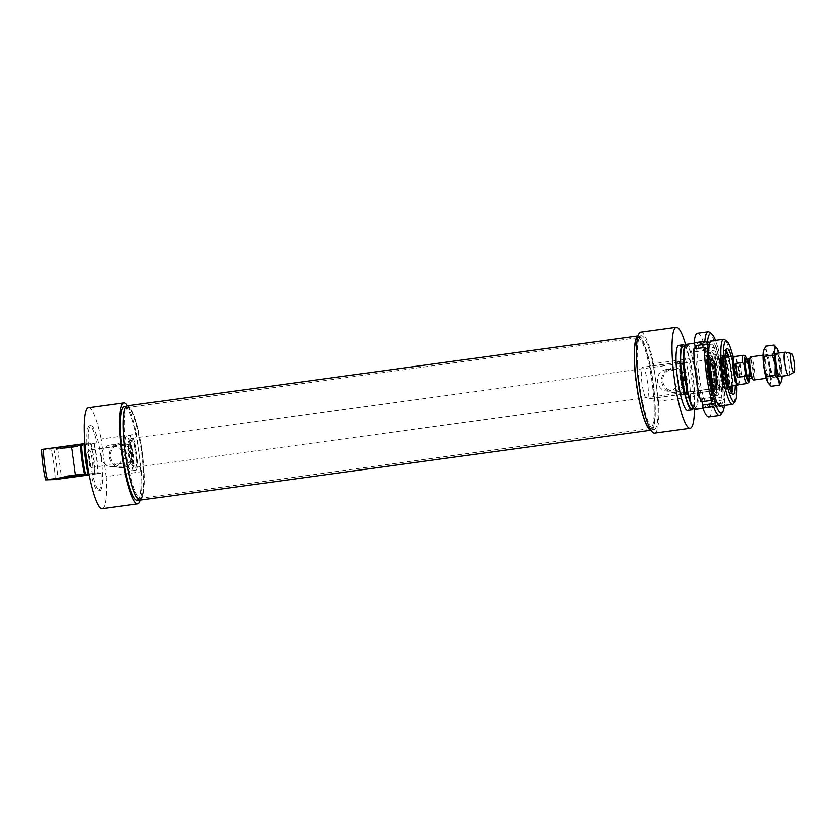 <?xml version="1.0" encoding="UTF-8"?>
<svg xmlns="http://www.w3.org/2000/svg" width="836" height="836" viewBox="0 0 836 836"><rect width="100%" height="100%" fill="white"/><g stroke="black" fill="none" stroke-linecap="round" stroke-linejoin="round"><path stroke-width="0.63" stroke-dasharray="4.18 3.13" d="M71.238 446.957L75.083 475.809L71.238 446.957L56.461 448.702L82.043 445.295L71.614 446.884L75.648 475.726L71.802 446.873M74.895 475.809L75.459 475.736M75.083 475.809L64.017 476.907L82.147 474.482L75.648 475.726M74.77 475.099L75.334 475.015M71.112 447.688L71.677 447.605M71.05 446.967L71.614 446.884M75.021 475.088L63.808 476.196L82.168 473.751L75.585 475.005M71.927 447.594L78.49 446.34L60.171 448.786L71.363 447.678M82.032 445.254L56.273 448.733L82.032 445.254L82.336 445.985L82.868 444.449L55.458 448.106L82.868 444.449M85.899 474.148L85.993 473.395L86.087 474.116L60.119 477.575L59.492 478.401M84.258 443.738L84.258 443.738A31.298 5.465 -97.8 0 0 88.292 474.033M86.808 443.362L96.955 442.996A32.75 5.716 82.2 0 0 89.473 425.869A32.75 5.716 82.2 0 0 86.808 443.362L84.812 443.634M41.8 449.549L51.08 449.214L90.57 443.864A344.484 5.894 172.4 0 0 91.134 443.77L96.955 442.996M100.999 473.28L90.842 473.657A32.75 5.716 82.2 0 0 98.334 490.774A32.75 5.716 82.2 0 0 100.999 473.28L95.179 474.064A344.484 5.894 -7.6 0 1 94.604 474.158L89.076 474.911M88.888 473.918L90.842 473.657M94.604 474.158A32.75 5.716 82.2 0 0 90.57 443.864M91.134 443.77A32.019 5.591 -97.8 0 1 95.179 474.064M90.988 443.78A31.298 5.465 -97.8 0 1 95.032 474.075M55.124 479.509A30.566 5.34 82.2 0 0 51.08 449.214M53.65 448.901A32.75 5.716 -97.8 0 1 57.684 479.195M128.399 449.204A4.368 0.763 -97.8 0 1 129.737 453.467A4.368 0.763 -97.8 0 1 129.57 457.856A4.368 0.763 -97.8 0 1 129.559 457.867A4.368 0.763 -97.8 0 1 128.221 453.603A4.368 0.763 -97.8 0 1 128.389 449.204A4.368 0.763 -97.8 0 1 128.399 449.204L122.202 450.05L123.383 458.703C125.431 458.703 124.062 449.517 122.202 450.05M135.975 470.208A17.462 3.051 82.2 0 0 136.028 470.198A17.462 3.051 82.2 0 0 136.707 452.631A17.462 3.051 82.2 0 0 131.356 435.587A17.462 3.051 82.2 0 0 131.304 435.587A17.462 3.051 82.2 0 0 130.625 453.154A17.462 3.051 82.2 0 0 135.975 470.208M131.283 470.846A17.462 3.051 82.2 0 0 131.336 470.846A17.462 3.051 82.2 0 0 131.994 453.122A17.462 3.051 82.2 0 0 126.612 436.225A17.462 3.051 82.2 0 0 125.933 453.802A17.462 3.051 82.2 0 0 131.283 470.846M122.547 466.195A10.878 10.711 -92.1 0 0 131.785 454.491A10.878 10.711 -92.1 0 0 120.708 444.543A10.878 10.711 -92.1 0 0 110.404 455.808A10.878 10.711 -92.1 0 0 122.547 466.195M122.996 467.627A12.331 12.143 87.9 0 1 110.122 450.719A12.331 12.143 87.9 0 1 130.97 447.866A12.331 12.143 87.9 0 1 122.996 467.627M113.362 466.53A10.878 10.711 87.9 0 1 101.219 456.142A10.878 10.711 87.9 0 1 111.533 444.877A10.878 10.711 87.9 0 1 122.599 454.826A10.878 10.711 87.9 0 1 113.362 466.53M124.428 406.411A47.307 8.255 -97.8 0 1 139.11 452.976L136.613 434.239L101.114 439.088L106.109 476.562L141.618 471.723L139.11 452.976A47.307 8.255 -97.8 0 1 137.219 500.158M141.618 471.723A50.944 8.893 -97.8 0 1 140.406 500.012M127.521 405.69A50.944 8.893 -97.8 0 1 136.613 434.239M106.109 476.562A50.944 8.893 -97.8 0 1 102.211 508.601M88.428 407.654A50.944 8.893 -97.8 0 1 101.114 439.088M93.831 443.393A31.298 5.465 -97.8 0 1 97.864 473.688M101.062 457.919A32.75 5.716 -97.8 0 1 99.756 490.575A32.75 5.716 -97.8 0 1 89.661 458.901A32.75 5.716 -97.8 0 1 90.894 425.681A32.75 5.716 -97.8 0 1 101.062 457.919M94.113 443.383A32.75 5.716 -97.8 0 1 96.798 458.504A32.75 5.716 -97.8 0 1 98.157 473.678M141.953 452.589A47.307 8.255 -97.8 0 1 140.061 499.761A47.307 8.255 -97.8 0 1 125.484 454.011A47.307 8.255 -97.8 0 1 127.26 406.024A47.307 8.255 -97.8 0 1 141.953 452.589M713.212 390.673L713.892 390.381L713.641 388.604L712.909 388.51L685.248 392.481L685.499 394.258L686.231 394.352L712.502 390.767A16.741 2.926 -97.8 0 1 712.471 390.767A16.741 2.926 -97.8 0 1 712.157 390.725A16.741 2.926 -97.8 0 1 707.308 374.58A16.741 2.926 -97.8 0 1 707.653 357.735A16.741 2.926 -97.8 0 1 707.935 357.599A16.741 2.926 -97.8 0 1 713.045 373.389A16.741 2.926 -97.8 0 1 712.606 390.736L686.335 394.32L685.593 394.226L685.342 392.45L713.003 388.479L713.745 388.573L713.996 390.349L712.606 390.736A16.741 2.926 -97.8 0 1 712.502 390.767L713.212 390.673A16.741 2.926 -97.8 0 1 713.171 390.673A16.741 2.926 -97.8 0 1 708.019 374.486A16.741 2.926 -97.8 0 1 708.646 357.505A16.741 2.926 -97.8 0 1 708.792 357.505A16.741 2.926 -97.8 0 1 713.808 373.692A16.741 2.926 -97.8 0 1 713.317 390.642M713.892 390.381A16.542 2.884 -97.8 0 1 708.719 374.1A16.542 2.884 -97.8 0 1 709.524 357.599A16.542 2.884 -97.8 0 1 714.477 373.598A16.542 2.884 -97.8 0 1 713.996 390.349M713.641 388.604A14.755 2.571 -97.8 0 1 713.495 388.604A14.755 2.571 -97.8 0 1 709.074 374.34A14.755 2.571 -97.8 0 1 709.503 359.407A14.755 2.571 -97.8 0 1 714.069 372.929A14.755 2.571 -97.8 0 1 713.745 388.573M685.928 392.188A14.557 2.539 -97.8 0 1 685.896 392.199A14.557 2.539 -97.8 0 1 681.413 378.112A14.557 2.539 -97.8 0 1 681.957 363.357A14.557 2.539 -97.8 0 1 682.082 363.357A14.557 2.539 -97.8 0 1 686.44 377.402A14.557 2.539 -97.8 0 1 686.022 392.157M685.248 392.481A14.755 2.571 -97.8 0 1 680.629 377.956A14.755 2.571 -97.8 0 1 681.35 363.252A14.755 2.571 -97.8 0 1 685.771 377.496A14.755 2.571 -97.8 0 1 685.342 392.45M685.896 392.199L712.878 388.51A14.557 2.539 -97.8 0 1 712.878 388.51A14.557 2.539 -97.8 0 1 712.763 388.51A14.557 2.539 -97.8 0 1 708.395 374.434A14.557 2.539 -97.8 0 1 708.823 359.699A14.557 2.539 -97.8 0 1 708.938 359.668A14.557 2.539 -97.8 0 1 713.38 373.378A14.557 2.539 -97.8 0 1 713.003 388.479M686.335 394.32A16.741 2.926 82.2 0 0 686.868 377.663A16.741 2.926 82.2 0 0 681.664 361.194A16.741 2.926 82.2 0 0 681.528 361.225A16.741 2.926 82.2 0 0 681.037 378.165A16.741 2.926 82.2 0 0 686.053 394.362A16.741 2.926 82.2 0 0 686.199 394.362A16.741 2.926 82.2 0 0 686.231 394.352M685.499 394.258A16.542 2.884 -97.8 0 1 685.321 394.258A16.542 2.884 -97.8 0 1 680.358 378.259A16.542 2.884 -97.8 0 1 680.849 361.518A16.542 2.884 -97.8 0 1 685.969 376.691A16.542 2.884 -97.8 0 1 685.593 394.226M683.315 378.154A16.741 2.926 -97.8 0 1 682.646 394.843A16.741 2.926 -97.8 0 1 677.484 378.656A16.741 2.926 -97.8 0 1 678.121 361.675A16.741 2.926 -97.8 0 1 683.315 378.154M714.926 366.513A20.827 3.637 82.2 0 0 709.367 353.346A20.827 3.637 82.2 0 0 708.876 374.371A20.827 3.637 82.2 0 0 714.979 394.487A20.827 3.637 82.2 0 0 714.926 366.513M710.746 373.734A21.83 3.814 82.2 0 0 717.204 395.188A21.83 3.814 82.2 0 0 717.528 395.219A21.83 3.814 82.2 0 0 718.396 373.452A21.83 3.814 82.2 0 0 717.142 365.875A21.83 3.814 82.2 0 0 711.624 351.956A21.83 3.814 82.2 0 0 711.321 352.071A21.83 3.814 82.2 0 0 710.746 373.734M710.245 380.568A18.935 3.302 82.2 0 0 715.073 392.627A18.935 3.302 82.2 0 0 715.752 373.431A18.935 3.302 82.2 0 0 709.952 355.112A18.935 3.302 82.2 0 0 710.245 380.568M729.953 364.12A21.83 3.814 -97.8 0 1 731.207 371.706A21.83 3.814 -97.8 0 1 730.34 393.474A21.83 3.814 -97.8 0 1 723.61 372.354A21.83 3.814 -97.8 0 1 724.436 350.211A21.83 3.814 -97.8 0 1 729.953 364.12M731.187 386.013A17.107 2.989 82.2 0 0 729.682 365.76A17.107 2.989 82.2 0 0 727.247 357.171M725.084 354.976A17.107 2.989 82.2 0 0 724.707 372.208A17.107 2.989 82.2 0 0 729.682 388.709M724.164 377.538A15.57 2.717 82.2 0 0 728.271 387.413A15.57 2.717 82.2 0 0 728.689 371.665A15.57 2.717 82.2 0 0 724.06 356.606A15.57 2.717 82.2 0 0 724.164 377.538M720.862 377.841A15.142 2.644 82.2 0 0 724.687 387.486A15.142 2.644 82.2 0 0 724.781 387.465A15.142 2.644 82.2 0 0 724.425 367.14A15.142 2.644 82.2 0 0 720.684 357.484A15.142 2.644 82.2 0 0 720.59 357.495A15.142 2.644 82.2 0 0 720.862 377.841M721.405 367.547A15.142 2.644 82.2 0 0 717.57 357.902A15.142 2.644 82.2 0 0 717.528 357.912A15.142 2.644 82.2 0 0 717.006 373.264A15.142 2.644 82.2 0 0 721.625 387.904A15.142 2.644 82.2 0 0 721.667 387.904A15.142 2.644 82.2 0 0 721.405 367.547M715.02 368.404A15.173 2.644 82.2 0 0 711.185 358.738A15.173 2.644 82.2 0 0 710.61 374.131A15.173 2.644 82.2 0 0 715.292 388.803A15.173 2.644 82.2 0 0 715.02 368.404M715.449 368.352A15.173 2.644 82.2 0 0 711.614 358.686A15.173 2.644 82.2 0 0 711.039 374.068A15.173 2.644 82.2 0 0 715.71 388.75A15.173 2.644 82.2 0 0 715.449 368.352M715.073 368.258A15.602 2.727 82.2 0 0 710.997 358.351A15.602 2.727 82.2 0 0 710.537 374.141A15.602 2.727 82.2 0 0 715.208 389.231A15.602 2.727 82.2 0 0 715.073 368.258M686.596 344.359A32.75 5.716 -97.8 0 1 696.775 376.597A32.75 5.716 -97.8 0 1 695.458 409.253M693.598 408.261A32.019 5.591 82.2 0 0 695.928 376.702A32.019 5.591 82.2 0 0 685.081 345.811M733.318 403.558A32.75 5.716 82.2 0 0 733.694 371.56A32.75 5.716 82.2 0 0 724.593 339.688M695.803 376.702A31.298 5.465 -97.8 0 1 694.549 407.905A31.298 5.465 -97.8 0 1 684.914 377.642A31.298 5.465 -97.8 0 1 686.084 345.895A31.298 5.465 -97.8 0 1 695.803 376.702M728.793 356.962A21.83 3.814 -97.8 0 1 731.782 371.623A21.83 3.814 -97.8 0 1 732.733 385.804M731.521 392.962A21.83 3.814 -97.8 0 1 730.904 393.401A21.83 3.814 -97.8 0 1 730.507 393.338A21.83 3.814 -97.8 0 1 724.175 372.281A21.83 3.814 -97.8 0 1 724.624 350.294A21.83 3.814 -97.8 0 1 725 350.127A21.83 3.814 -97.8 0 1 725.711 350.378M735.147 385.469A23.095 4.034 82.2 0 0 734.133 371.33A23.095 4.034 82.2 0 0 731.218 356.627M732.764 356.418A30.566 5.34 -97.8 0 1 735.44 371.278A30.566 5.34 -97.8 0 1 736.694 385.26M714.707 373.88A17.577 3.072 82.2 0 0 708.949 356.711A17.577 3.072 82.2 0 0 708.583 374.413A17.577 3.072 82.2 0 0 713.672 391.363A17.577 3.072 82.2 0 0 714.038 391.405A17.577 3.072 82.2 0 0 714.707 373.88M715.449 373.859A21.83 3.814 -97.8 0 1 714.571 395.627A21.83 3.814 -97.8 0 1 707.841 374.507A21.83 3.814 -97.8 0 1 708.667 352.364A21.83 3.814 -97.8 0 1 715.449 373.859M674.945 390.788A10.878 10.711 -92.1 0 0 684.182 379.084A10.878 10.711 -92.1 0 0 673.105 369.125A10.878 10.711 -92.1 0 0 662.802 380.39A10.878 10.711 -92.1 0 0 674.945 390.788M675.394 392.22A12.331 12.143 87.9 0 1 662.52 375.301A12.331 12.143 87.9 0 1 683.367 372.459A12.331 12.143 87.9 0 1 675.394 392.22M668.967 390.997L667.933 391.091C662.248 390.851 658.831 387.705 657.66 381.644C657.242 374.455 660.409 370.348 667.138 369.345C673.461 369.554 677.369 372.689 678.895 378.739C678.905 385.448 675.592 389.534 668.967 390.997M694.016 396.306L689.01 358.832L653.512 363.681L658.507 401.155L694.016 396.306A50.944 8.893 -97.8 0 1 694.402 408.888M683.252 346.282A31.298 5.465 -97.8 0 1 692.96 377.088A31.298 5.465 -97.8 0 1 691.717 408.292M686.084 345.895L684.914 346.052A32.75 5.716 -97.8 0 1 693.222 377.078A32.75 5.716 -97.8 0 1 693.378 408.072L694.549 407.905M678.79 345.425A32.75 5.716 -97.8 0 1 688.958 377.663A32.75 5.716 -97.8 0 1 687.652 410.319M685.677 344.986A50.944 8.893 -97.8 0 1 689.01 358.832M658.507 401.155A50.944 8.893 -97.8 0 1 654.609 433.194M640.825 332.237A50.944 8.893 -97.8 0 1 653.512 363.681M656.009 382.418A47.307 8.255 -97.8 0 1 654.118 429.589A47.307 8.255 -97.8 0 1 639.54 383.839A47.307 8.255 -97.8 0 1 641.317 335.842A47.307 8.255 -97.8 0 1 656.009 382.418M638.025 336.375A47.307 8.255 -97.8 0 1 638.485 336.239A47.307 8.255 -97.8 0 1 653.167 382.804A47.307 8.255 -97.8 0 1 651.275 429.976A47.307 8.255 -97.8 0 1 650.805 429.965M642.069 383.212A16.009 2.79 -97.8 0 1 642.717 367.244A16.009 2.79 -97.8 0 1 647.681 383.003A16.009 2.79 -97.8 0 1 647.043 398.971A16.009 2.79 -97.8 0 1 642.069 383.212M683.19 378.154A16.009 2.79 -97.8 0 1 682.542 394.122A16.009 2.79 -97.8 0 1 677.609 378.635A16.009 2.79 -97.8 0 1 678.215 362.396A16.009 2.79 -97.8 0 1 683.19 378.154M650.23 428.638A45.855 8.005 -97.8 0 1 649.53 428.502A45.855 8.005 -97.8 0 1 636.238 384.288A45.855 8.005 -97.8 0 1 637.189 338.12A45.855 8.005 -97.8 0 1 637.972 337.775A45.855 8.005 -97.8 0 1 652.101 382.115A45.855 8.005 -97.8 0 1 650.366 428.628A45.855 8.005 -97.8 0 1 650.23 428.638M650.993 428.962A46.273 8.078 82.2 0 0 652.602 380.066A46.273 8.078 82.2 0 0 637.837 337.608A46.273 8.078 82.2 0 0 636.875 384.194A46.273 8.078 82.2 0 0 650.283 428.826A46.273 8.078 82.2 0 0 650.993 428.962M140.438 498.235A45.855 8.005 82.2 0 0 140.573 498.225A45.855 8.005 82.2 0 0 141.357 497.88A45.855 8.005 82.2 0 0 142.298 451.712A45.855 8.005 82.2 0 0 129.016 407.498A45.855 8.005 82.2 0 0 128.169 407.372A45.855 8.005 82.2 0 0 126.393 453.488A45.855 8.005 82.2 0 0 140.438 498.235M638.129 336.02A47.6 8.308 -97.8 0 1 638.443 335.947A47.6 8.308 -97.8 0 1 653.115 381.979A47.6 8.308 -97.8 0 1 651.317 430.268A47.6 8.308 -97.8 0 1 651.171 430.279A47.6 8.308 -97.8 0 1 650.993 430.268M139.779 498.747A46.273 8.078 -97.8 0 1 125.306 451.241A46.273 8.078 -97.8 0 1 128.253 407.174A46.273 8.078 -97.8 0 1 141.66 451.806A46.273 8.078 -97.8 0 1 140.709 498.392A46.273 8.078 -97.8 0 1 139.779 498.747M140.103 500.053A47.6 8.308 82.2 0 0 141.89 451.774A47.6 8.308 82.2 0 0 127.229 405.732M87.069 459.142A6.552 1.139 82.2 0 0 88.888 465.516A6.552 1.139 82.2 0 0 89.358 458.943A6.552 1.139 82.2 0 0 87.153 452.736A6.552 1.139 82.2 0 0 87.069 459.142M88.825 458.859A8.736 1.526 -97.8 0 1 88.919 450.332A8.736 1.526 -97.8 0 1 89.17 450.155A8.736 1.526 -97.8 0 1 91.866 458.598A8.736 1.526 -97.8 0 1 91.532 467.46A8.736 1.526 -97.8 0 1 91.249 467.355A8.736 1.526 -97.8 0 1 88.825 458.859M753.978 379.962A11.641 2.027 82.2 0 0 754.417 368.154A11.641 2.027 82.2 0 0 750.832 356.888M749.464 370.4L748.857 365.98L746.663 362.406L740.132 363.305C738.825 368.206 739.432 372.793 741.971 377.078L748.502 376.19L749.464 370.4A12.446 2.174 -97.8 0 1 749.777 378.698M740.132 363.305L741.971 377.078M738.387 384.664A14.191 2.477 82.2 0 0 738.637 384.55A14.191 2.477 82.2 0 0 738.93 370.264A14.191 2.477 82.2 0 0 734.813 356.575A14.191 2.477 82.2 0 0 734.551 356.544M128.65 453.363A12.373 2.163 82.2 0 0 132.496 465.537A12.373 2.163 82.2 0 0 132.966 452.987A12.373 2.163 82.2 0 0 129.152 441.021A12.373 2.163 82.2 0 0 128.65 453.363M131.492 452.976A12.373 2.163 82.2 0 0 135.338 465.15A12.373 2.163 82.2 0 0 135.798 452.6A12.373 2.163 82.2 0 0 131.994 440.635A12.373 2.163 82.2 0 0 131.492 452.976M131.116 452.987A14.557 2.539 82.2 0 0 135.631 467.314A14.557 2.539 82.2 0 0 136.184 452.548A14.557 2.539 82.2 0 0 131.691 438.472A14.557 2.539 82.2 0 0 131.116 452.987M738.073 384.999A14.557 2.539 82.2 0 0 738.376 370.338A14.557 2.539 82.2 0 0 734.154 356.303M788.411 375.239A11.641 2.027 82.2 0 0 788.724 363.472A11.641 2.027 82.2 0 0 785.265 352.207M769.507 366.272A10.46 1.829 82.2 0 0 766.873 356.397A10.46 1.829 82.2 0 0 766.257 355.979A10.46 1.829 82.2 0 0 765.839 366.408A10.46 1.829 82.2 0 0 769.089 376.712A10.46 1.829 82.2 0 0 769.569 376.127A10.46 1.829 82.2 0 0 769.507 366.272M769.047 366.356A11.641 2.027 -97.8 0 1 769.12 377.329A11.641 2.027 -97.8 0 1 764.992 366.711A11.641 2.027 -97.8 0 1 766.121 355.373A11.641 2.027 -97.8 0 1 769.047 366.356M775.86 365.039A10.46 1.829 -97.8 0 1 775.798 355.185A10.46 1.829 -97.8 0 1 776.278 354.61A10.46 1.829 -97.8 0 1 779.507 364.726A10.46 1.829 -97.8 0 1 779.11 375.343A10.46 1.829 -97.8 0 1 778.494 374.915A10.46 1.829 -97.8 0 1 775.86 365.039M763.874 349.96A17.462 3.051 -97.8 0 1 766.528 351.381A17.462 3.051 -97.8 0 1 770.06 366.325A17.462 3.051 -97.8 0 1 770.531 381.373A17.462 3.051 -97.8 0 1 768.43 383.17M778.494 374.915L779.246 375.949A11.641 2.027 82.2 0 0 780.375 364.611A11.641 2.027 82.2 0 0 776.247 353.983L775.798 355.185M782.193 376.116A17.462 3.051 82.2 0 0 781.42 364.768A17.462 3.051 82.2 0 0 779.037 353.032M771.189 386.211L770.531 381.373L772.924 376.106L770.06 366.325L770.249 356.115L766.528 351.381L765.86 346.24M776.937 348.142L781.42 364.768L781.493 381.352M772.924 376.106L781.232 374.977M770.249 356.115L778.567 354.986M701.874 401.594L700.996 398.803L700.871 401.729M700.996 398.803L713.777 397.069M693.838 348.999L694.737 351.883L694.873 348.863M694.737 351.883L707.517 350.138M705.323 348.581L715.982 347.128A10214.948 6987.518 162.7 0 1 718.04 348.393L716.138 342.311A10214.948 6987.518 -17.3 0 0 714.08 341.046L703.431 342.509L703.306 345.425L705.197 351.507L705.323 348.581A42.208 7.367 -97.8 0 1 712.366 401.311L711.467 398.427L711.196 404.582L712.094 407.466A42.208 7.367 -97.8 0 1 708.813 416.976M705.197 351.507L717.978 349.761M703.306 345.425L716.086 343.68M697.391 333.334A42.208 7.367 -97.8 0 1 703.431 342.509M704.111 351.862A33.022 5.768 -97.8 0 1 709.91 384.466A33.022 5.768 -97.8 0 1 708.51 407.216A33.022 5.768 -97.8 0 1 697.391 375.939A33.022 5.768 -97.8 0 1 699.722 342.812A33.022 5.768 -97.8 0 1 704.111 351.862M718.04 348.393A40.023 6.991 -97.8 0 1 724.666 398.04A10214.948 7234.734 2.5 0 1 723.015 399.859A42.208 7.367 82.2 0 0 715.982 347.128M723.015 399.859L712.366 401.311M714.08 341.046A42.208 7.367 82.2 0 0 709.43 332.362M715.428 340.419A40.023 6.991 -97.8 0 1 716.138 342.311M712.094 407.466L722.743 406.014A10214.948 7234.734 -177.5 0 0 724.404 404.196L724.666 398.04M711.196 404.582L723.976 402.837M711.467 398.427L724.248 396.682M724.404 404.196A40.023 6.991 -97.8 0 1 724.289 405.314M721.05 405.763A33.022 5.768 82.2 0 0 721.593 372.637A33.022 5.768 82.2 0 0 712.188 340.858M720.663 414.687A42.208 7.367 82.2 0 0 722.743 406.014M705.48 352.698A31.569 5.507 82.2 0 0 701.289 344.045A31.569 5.507 82.2 0 0 700.255 343.69A31.569 5.507 82.2 0 0 697.83 363.43A31.569 5.507 82.2 0 0 703.557 397.225A31.569 5.507 82.2 0 0 708.792 406.244A31.569 5.507 82.2 0 0 709.691 405.617A31.569 5.507 82.2 0 0 711.028 383.86A31.569 5.507 82.2 0 0 705.48 352.698M713.505 395.867A31.569 5.507 -97.8 0 1 707.956 364.705A31.569 5.507 -97.8 0 1 709.294 342.959A31.569 5.507 -97.8 0 1 710.192 342.332A31.569 5.507 -97.8 0 1 719.921 372.856A31.569 5.507 -97.8 0 1 718.73 404.885A31.569 5.507 -97.8 0 1 717.696 404.519A31.569 5.507 -97.8 0 1 713.505 395.867M727.205 366.952A14.567 2.539 82.2 0 0 723.61 357.672A14.567 2.539 82.2 0 0 723.777 377.245A14.567 2.539 82.2 0 0 727.55 386.514A14.567 2.539 82.2 0 0 727.205 366.952M727.759 366.732A14.996 2.612 82.2 0 0 723.224 358.153A14.996 2.612 82.2 0 0 724.237 377.329A14.996 2.612 82.2 0 0 728.773 385.908A14.996 2.612 82.2 0 0 727.759 366.732M721.625 387.904L716.055 388.092L716.943 381.864L715.428 368.436A15.006 2.623 82.2 0 0 710.37 364.339A15.006 2.623 82.2 0 0 715.188 388.395A15.006 2.623 82.2 0 0 715.428 368.404L712.115 359.219A14.567 2.539 82.2 0 0 711.614 373.995A14.567 2.539 82.2 0 0 716.055 388.092A14.567 2.539 82.2 0 0 715.846 368.498A14.567 2.539 82.2 0 0 712.115 359.219L720.59 357.495M716.295 379.617A18.549 3.24 82.2 0 0 721.029 391.436A18.549 3.24 82.2 0 0 720.663 366.502A18.549 3.24 82.2 0 0 716.003 354.673A18.549 3.24 82.2 0 0 716.295 379.617M730.204 364.182A21.537 3.762 82.2 0 0 728.449 357.003L730.204 364.172A21.537 3.762 82.2 0 1 732.378 385.845L730.204 364.172M725.596 350.827A21.537 3.762 82.2 0 0 723.945 372.313A21.537 3.762 82.2 0 0 731.291 392.575M726.118 366.272A17.002 2.968 82.2 0 0 721.802 355.446A17.002 2.968 82.2 0 0 721.175 372.689A17.002 2.968 82.2 0 0 726.4 389.127A17.002 2.968 82.2 0 0 726.118 366.272M725.93 366.544A16.292 2.842 82.2 0 0 721.99 356.167A16.292 2.842 82.2 0 0 722.095 378.06A16.292 2.842 82.2 0 0 726.39 388.385A16.292 2.842 82.2 0 0 725.93 366.544M720.642 366.983A17.128 2.989 82.2 0 0 716.17 356.115A17.128 2.989 82.2 0 0 715.668 373.441A17.128 2.989 82.2 0 0 720.799 390.004A17.128 2.989 82.2 0 0 720.642 366.983M128.723 453.415A8.736 1.526 82.2 0 0 131.44 462.015A8.736 1.526 82.2 0 0 131.764 453.154A8.736 1.526 82.2 0 0 129.078 444.71A8.736 1.526 82.2 0 0 128.723 453.415M752.379 378.342A9.823 1.714 82.2 0 0 752.755 368.383A9.823 1.714 82.2 0 0 749.725 358.874L749.704 359.072A10.116 1.766 -97.8 0 1 753.299 368.3A10.116 1.766 -97.8 0 1 752.316 378.154L752.379 378.342M746.36 359.334A9.823 1.714 -97.8 0 1 749.39 368.833A9.823 1.714 -97.8 0 1 749.025 378.802M749.046 378.802A10.408 1.818 82.2 0 0 748.92 368.906A10.408 1.818 82.2 0 0 746.391 359.334M747.112 359.229A12.446 2.174 -97.8 0 1 749.108 367.735M746.663 362.406A14.191 2.477 82.2 0 0 743.497 355.321M747.342 383.442A14.191 2.477 82.2 0 0 748.502 376.19M91.532 467.46L131.576 462.036C131.534 460.782 131.691 465.871 129.204 453.342A9.311 1.63 82.2 0 0 132.705 461.253A9.311 1.63 82.2 0 0 130.573 445.254A9.311 1.63 82.2 0 0 129.193 453.342C128.253 444.574 129.298 444.804 129.204 444.647L89.17 450.155M57.517 448.566L61.373 477.419M80.987 445.431L84.844 474.284M60.317 477.555L60.025 476.865L60.119 477.586M56.461 448.702L56.367 449.454L55.458 448.106M86.087 474.116L86.902 474.743M123.383 458.703L129.57 457.856M131.336 470.846L136.028 470.198M126.612 436.225L131.304 435.587M112.317 466.624L121.502 466.289M111.533 444.877L120.708 444.543M90.894 425.681L89.473 425.869M99.756 490.575L98.334 490.774M127.26 406.024L126.351 406.15M140.061 499.761L139.152 499.886M708.646 357.505L707.935 357.599M713.171 390.673L712.471 390.767M709.524 357.599L708.792 357.505M682.082 363.357L681.35 363.252M708.938 359.668L681.957 363.357M712.763 388.51L713.495 388.604M708.823 359.699L709.503 359.407M685.321 394.258L686.053 394.362M680.849 361.518L681.528 361.225M681.664 361.194L678.121 361.675M686.199 394.362L682.646 394.843M714.979 394.487L717.204 395.188M709.367 353.346L711.321 352.071M720.684 357.484L723.61 357.672L723.067 358.853C721.478 361.413 724.655 383.912 726.693 385.48L727.55 386.514L724.781 387.465M715.073 392.627L721.029 391.436L722.555 389.367C723.527 384.163 723.088 376.576 721.249 366.617L718.04 356.251L716.473 354.725L709.952 355.112M730.904 393.401L731.333 392.638M725 350.127L725.617 350.754M725.334 354.861L721.04 356.021C720.413 355.227 719.336 363.89 721.175 374.674C724.352 391.478 726.494 389.189 726.4 389.127L729.964 388.75M724.06 356.606L722.388 356.46C723.495 357.798 724.613 361.131 725.732 366.471C727.006 373.149 727.55 379.021 727.372 384.111L726.39 388.385L728.271 387.413M721.667 387.904L724.687 387.486M715.208 389.231L720.799 390.004C721.311 390.234 718.939 390.997 716.149 373.932C715.052 362.448 714.999 356.606 715.971 356.418L710.997 358.351M710.715 341.067L694.256 343.314M719.577 405.962L702.93 408.229M730.507 393.338L732.785 394.289M724.624 350.294L726.568 348.769M712.157 390.725L713.672 391.363M707.653 357.735L708.949 356.711M667.933 391.091L673.9 390.872M667.138 369.345L673.105 369.125M641.317 335.842L638.485 336.239M654.118 429.589L651.275 429.976M678.215 362.396L642.717 367.244M682.542 394.122L647.043 398.971M711.624 351.956L708.667 352.364M717.528 395.219L714.571 395.627M649.53 428.502L650.283 428.826M637.189 338.12L637.837 337.608M637.972 337.775L128.169 407.372M650.366 428.628L140.573 498.225M129.016 407.498L128.253 407.174M141.357 497.88L140.709 498.392M88.888 465.516L91.249 467.355M87.153 452.736L88.919 450.332M746.245 359.323L746.736 360.034C747.844 362.469 748.68 366.356 749.223 371.717C749.631 380.014 748.91 378.102 748.91 378.844M748.847 365.98L747.185 359.219M749.673 372.166L749.84 378.698M132.496 465.537L135.338 465.15M129.152 441.021L131.994 440.635M135.631 467.314L728.95 386.316M131.691 438.472L725.011 357.474M766.33 378.28L777.689 376.722M763.174 355.206L774.533 353.649M766.873 356.397L766.121 355.373M769.569 376.127L769.12 377.329M769.089 376.712L779.11 375.343M766.257 355.979L776.278 354.61M701.289 344.045L699.722 342.812M709.691 405.617L708.51 407.216M708.792 406.244L718.73 404.885M700.255 343.69L710.192 342.332M717.696 404.519L719.263 405.753M709.294 342.959L710.475 341.349"/><path stroke-width="1.25" d="M60.119 477.575L86.087 474.116M84.812 443.634L81.27 444.135A344.484 5.894 172.4 0 0 80.413 444.229L41.8 449.549A30.566 5.34 82.2 0 0 45.844 479.843L84.457 474.524A344.484 5.894 -7.6 0 1 85.314 474.43L88.888 473.918M59.711 478.411L86.902 474.743L59.711 478.411M89.076 474.911L55.124 479.509L45.844 479.843M80.413 444.229A32.75 5.716 82.2 0 0 84.457 474.524M85.314 474.43A32.019 5.591 -97.8 0 1 81.27 444.135M85.46 474.42A31.298 5.465 -97.8 0 1 81.416 444.125M47.537 479.571A32.75 5.716 -97.8 0 1 43.493 449.277M140.406 500.012A50.944 8.893 -97.8 0 1 137.71 503.763A50.944 8.893 -97.8 0 1 122.014 454.481A50.944 8.893 -97.8 0 1 123.937 402.806A50.944 8.893 -97.8 0 1 127.521 405.69M137.71 503.763L102.211 508.601A50.944 8.893 -97.8 0 1 86.516 459.33A50.944 8.893 -97.8 0 1 88.428 407.654L123.937 402.806M139.152 499.886L137.219 500.158A47.307 8.255 -97.8 0 1 122.641 454.397A47.307 8.255 -97.8 0 1 124.428 406.411L126.351 406.15M88.01 474.043A32.75 5.716 -97.8 0 1 83.966 443.749M727.247 357.171A17.107 2.989 82.2 0 0 725.334 354.861A17.107 2.989 82.2 0 0 725.084 354.976M729.682 388.709A17.107 2.989 82.2 0 0 729.964 388.75A17.107 2.989 82.2 0 0 731.187 386.013M702.93 408.229L695.458 409.253A32.75 5.716 -97.8 0 1 694.382 408.877A32.75 5.716 -97.8 0 1 685.363 377.579A32.75 5.716 -97.8 0 1 685.666 345.007A32.75 5.716 -97.8 0 1 686.596 344.359L694.256 343.314M694.402 408.888A50.944 8.893 -97.8 0 1 690.108 428.345A50.944 8.893 -97.8 0 1 674.412 379.074A50.944 8.893 -97.8 0 1 676.334 327.399A50.944 8.893 -97.8 0 1 685.677 344.986L685.081 345.811A32.019 5.591 82.2 0 0 684.778 377.653A32.019 5.591 82.2 0 0 693.598 408.261L694.382 408.877M726.954 341.537L724.593 339.688A32.75 5.716 82.2 0 0 723.527 339.311A32.75 5.716 82.2 0 0 722.294 372.542A32.75 5.716 82.2 0 0 732.378 404.216A32.75 5.716 82.2 0 0 733.318 403.558L735.084 401.155A30.566 5.34 -97.8 0 1 724.791 372.198A30.566 5.34 -97.8 0 1 726.954 341.537A30.566 5.34 -97.8 0 1 732.764 356.418M732.733 385.804A21.83 3.814 -97.8 0 1 731.521 392.962M725.711 350.378A21.83 3.814 -97.8 0 1 728.793 356.962M731.218 356.627A23.095 4.034 82.2 0 0 726.568 348.769A23.095 4.034 82.2 0 0 726.087 372.02A23.095 4.034 82.2 0 0 732.785 394.289A23.095 4.034 82.2 0 0 735.147 385.469M736.694 385.26A30.566 5.34 -97.8 0 1 735.084 401.155M691.915 409.734A32.75 5.716 -97.8 0 0 693.378 408.072L691.717 408.292A31.298 5.465 -97.8 0 1 682.072 378.029A31.298 5.465 -97.8 0 1 683.252 346.282L684.914 346.052A32.75 5.716 -97.8 0 0 683.054 344.84L678.79 345.425A32.75 5.716 -97.8 0 0 677.557 378.645A32.75 5.716 -97.8 0 0 687.652 410.319L691.915 409.734A32.75 5.716 -97.8 0 1 681.821 378.06A32.75 5.716 -97.8 0 1 683.054 344.84M690.108 428.345L654.609 433.194A50.944 8.893 -97.8 0 1 638.913 383.923A50.944 8.893 -97.8 0 1 640.825 332.237L676.334 327.399M650.805 429.965A47.307 8.255 -97.8 0 1 636.698 384.226A47.307 8.255 -97.8 0 1 638.025 336.375M650.993 430.268A47.6 8.308 -97.8 0 1 636.645 384.226A47.6 8.308 -97.8 0 1 638.129 336.02M638.14 335.988L127.229 405.732A47.6 8.308 82.2 0 0 125.379 453.614A47.6 8.308 82.2 0 0 139.957 500.064A47.6 8.308 82.2 0 0 140.103 500.053L651.014 430.31M763.174 355.206L750.832 356.888A11.641 2.027 82.2 0 0 750.289 357.526A11.641 2.027 82.2 0 0 750.362 368.498A11.641 2.027 82.2 0 0 753.288 379.492A11.641 2.027 82.2 0 0 753.978 379.962L766.33 378.28M744.771 367.892L745.127 370.557C745.848 372.887 745.524 374.81 744.165 376.346L737.634 377.245L734.625 370.609L735.795 363.461L742.326 362.573C744.04 363.681 744.855 365.457 744.771 367.892A12.446 2.174 -97.8 0 1 744.74 357.86A12.446 2.174 -97.8 0 1 747.112 359.229M737.634 377.245L735.795 363.461M747.185 359.219L745.409 355.979L743.998 355.31L734.551 356.544A14.191 2.477 82.2 0 0 733.987 370.693A14.191 2.477 82.2 0 0 738.387 384.664L747.342 383.442A14.191 2.477 82.2 0 1 744.165 376.346M734.677 356.523L734.154 356.303A14.557 2.539 82.2 0 0 733.893 356.261A14.557 2.539 82.2 0 0 733.308 370.776A14.557 2.539 82.2 0 0 737.822 385.103A14.557 2.539 82.2 0 0 738.073 384.999L738.522 384.644M791.389 353.576L785.265 352.207A11.641 2.027 82.2 0 0 785.14 352.207A11.641 2.027 82.2 0 0 784.67 363.817A11.641 2.027 82.2 0 0 788.285 375.28A11.641 2.027 82.2 0 0 788.411 375.239L793.949 372.281A9.457 1.651 82.2 0 0 794.2 362.719A9.457 1.651 82.2 0 0 791.389 353.576A9.457 1.651 82.2 0 0 790.908 363.002A9.457 1.651 82.2 0 0 793.949 372.281M768.43 383.17A17.462 3.051 -97.8 0 1 768.326 383.034A17.462 3.051 -97.8 0 1 767.469 381.477A17.462 3.051 -97.8 0 1 763.947 366.544A17.462 3.051 -97.8 0 1 763.477 351.496A17.462 3.051 -97.8 0 1 763.832 350.085A17.462 3.051 -97.8 0 1 763.874 349.96M776.247 353.983A11.641 2.027 82.2 0 0 776.32 364.956A11.641 2.027 82.2 0 0 779.246 375.949M779.037 353.032A17.462 3.051 82.2 0 0 777.898 349.835A17.462 3.051 82.2 0 0 777.041 348.288A17.462 3.051 82.2 0 0 774.836 349.95A17.462 3.051 82.2 0 0 775.306 364.998A17.462 3.051 82.2 0 0 778.828 379.931A17.462 3.051 82.2 0 0 781.535 381.226A17.462 3.051 82.2 0 0 781.89 379.816A17.462 3.051 82.2 0 0 782.193 376.116M774.178 345.101L765.86 346.24L763.477 351.496L763.947 366.544L766.8 376.336L767.469 381.477L768.618 383.442L771.189 386.211L779.507 385.082L778.828 379.931L775.118 375.197L775.306 364.998L772.443 355.206L774.836 349.95L774.178 345.101L776.937 348.142M781.493 381.352L779.507 385.082M766.8 376.336L775.118 375.197M764.135 356.345L772.443 355.206M694.873 348.863L695.009 345.728L707.789 343.983L707.517 350.138L707.099 348.79A10214.948 7234.734 -177.5 0 0 704.487 347.546L693.838 348.999A42.208 7.367 -97.8 0 0 700.871 401.729L711.53 400.277A10214.948 6987.518 -17.3 0 0 713.725 398.438L715.616 404.519A10214.948 6987.518 162.7 0 1 713.422 406.359L702.773 407.811L702.898 404.885L701.874 401.594M702.898 404.885L715.679 403.14M695.009 345.728L694.11 342.844L704.758 341.391A10214.948 7234.734 2.5 0 1 707.36 342.624L707.789 343.983M694.11 342.844A42.208 7.367 -97.8 0 1 697.391 333.334L708.04 331.882A42.208 7.367 82.2 0 0 704.758 341.391M713.422 406.359A42.208 7.367 82.2 0 0 719.462 415.523L708.813 416.976A42.208 7.367 -97.8 0 1 702.773 407.811M707.36 342.624A40.023 6.991 -97.8 0 1 711.781 334.212L709.43 332.362A42.208 7.367 82.2 0 0 708.04 331.882M704.487 347.546A42.208 7.367 82.2 0 0 711.53 400.277M711.781 334.212A40.023 6.991 -97.8 0 1 715.428 340.419M713.725 398.438A40.023 6.991 -97.8 0 1 707.099 348.79M724.289 405.314A40.023 6.991 -97.8 0 1 722.44 412.273A40.023 6.991 -97.8 0 1 715.616 404.519M712.188 340.858A33.022 5.768 82.2 0 0 710.475 341.349A33.022 5.768 82.2 0 0 709.074 364.099A33.022 5.768 82.2 0 0 714.874 396.703A33.022 5.768 82.2 0 0 719.263 405.753A33.022 5.768 82.2 0 0 721.05 405.763M719.462 415.523A42.208 7.367 82.2 0 0 720.663 414.687L722.44 412.273M725.617 350.754L728.449 357.003A21.537 3.762 82.2 0 0 725.596 350.827M731.291 392.575A21.537 3.762 82.2 0 0 732.378 385.845L731.333 392.638M748.941 378.802L749.025 378.802A9.823 1.714 -97.8 0 1 745.973 369.136A9.823 1.714 -97.8 0 1 746.36 359.334L749.725 358.874A9.823 1.714 82.2 0 0 749.328 368.676A9.823 1.714 82.2 0 0 752.379 378.342L752.505 378.353M753.288 379.492L752.316 378.154A10.116 1.766 -97.8 0 1 749.777 368.603A10.116 1.766 -97.8 0 1 749.704 359.072L750.289 357.526M746.391 359.334A10.408 1.818 82.2 0 0 745.294 369.209A10.408 1.818 82.2 0 0 749.046 378.802M749.777 378.698A12.446 2.174 -97.8 0 1 747.812 380.579A12.446 2.174 -97.8 0 1 745.127 370.557M743.497 355.321A14.191 2.477 82.2 0 0 742.326 362.573M723.527 339.311L710.715 341.067M732.378 404.216L719.577 405.962M749.025 378.802L752.379 378.342M749.84 378.698L749.014 382.282L747.342 383.442M728.95 386.316L737.822 385.103M725.011 357.474L733.893 356.261M777.689 376.722L788.285 375.28M774.533 353.649L785.14 352.207"/></g></svg>
